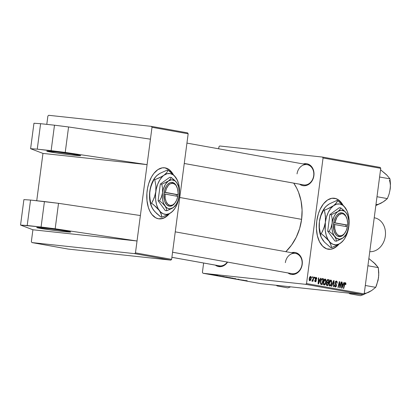<?xml version="1.0" encoding="UTF-8"?>
<svg xmlns="http://www.w3.org/2000/svg" width="411" height="411" viewBox="0 0 411 411"><rect width="100%" height="100%" fill="white"/><g stroke="black" fill="none" stroke-linecap="round" stroke-linejoin="round"><path stroke-width="0.62" d="M49.859 151.911A17.123 0.57 7.5 0 1 46.767 151.171A17.123 0.57 7.5 0 1 58.655 152.193A17.123 0.57 7.5 0 1 77.628 154.901L56.867 151.978L46.772 151.191L54.658 152.697L70.62 154.834L80.474 155.707L77.628 154.901A17.123 0.57 7.5 0 1 80.72 155.641A17.123 0.57 7.5 0 1 68.837 154.623A17.123 0.57 7.5 0 1 49.859 151.911L49.947 151.258L49.859 151.911M39.805 228.275A17.123 0.57 7.5 0 1 36.713 227.535A17.123 0.57 7.5 0 1 48.601 228.552A17.123 0.57 7.5 0 1 67.574 231.265L70.666 231.989L69.531 232.056L57.406 230.818L41.984 228.644L36.718 227.55L49.972 228.722L67.574 231.265A17.123 0.57 7.5 0 1 70.671 232.004A17.123 0.57 7.5 0 1 58.783 230.987A17.123 0.57 7.5 0 1 39.805 228.275L39.893 227.622L39.805 228.275M164.888 167.842A25.688 14.873 96.2 0 0 164.431 167.775L164.888 167.842A25.688 14.873 96.2 0 1 172.779 174.1L171.408 172.091L169.003 169.702L164.888 167.842M158.466 218.78A25.688 14.873 -83.8 0 1 147.087 191.213A25.688 14.873 -83.8 0 1 164.57 167.786A25.688 14.873 -83.8 0 1 165.165 167.873L169.281 169.733L171.685 172.117L173.37 174.68A25.688 14.873 -83.8 0 0 165.165 167.873L162.242 167.847L157.86 169.64L153.817 173.468L151.484 176.997L148.756 183.419L147.554 188.212L146.897 193.206L146.989 200.64L148.356 207.442L149.923 211.336L151.947 214.537L155.671 217.779L158.466 218.78L162.864 218.447L165.772 217.013L169.383 213.715A25.688 14.873 -83.8 0 1 159.062 218.868A25.688 14.873 -83.8 0 1 158.466 218.78M342.394 204.555A25.688 14.873 96.2 0 0 334.025 198.2L335.905 198.652L338.597 200.131L341.002 202.515L342.394 204.555M316.747 221.123A25.688 14.873 -83.8 0 1 334.164 198.215A25.688 14.873 -83.8 0 1 342.98 205.125L340.118 201.246L336.183 198.683L331.836 198.277L327.454 200.065L323.416 203.897L320.061 209.435L318.355 213.848L316.747 221.123L316.408 228.624L317.359 235.709L319.522 241.76L322.707 246.266L326.642 248.83L330.989 249.23L335.371 247.443L338.972 244.149A25.688 14.873 -83.8 0 1 328.661 249.292A25.688 14.873 -83.8 0 1 316.747 221.123M303.087 184.801A10.275 8.369 -79.8 0 0 313.696 175.687L314.014 173.504L313.773 171.377L312.288 167.59L311.101 166.07L308.065 164.071L306.334 163.67L303.261 163.968A11.133 9.068 100.2 0 1 313.901 175.672L313.696 175.687A10.275 8.369 -79.8 0 0 306.709 164.606A10.275 8.369 -79.8 0 0 297.04 173.889A10.275 8.369 100.2 0 1 307.181 164.672A10.275 8.369 100.2 0 1 313.696 175.687A10.275 8.369 100.2 0 1 303.554 184.904L184.256 163.496M291.404 273.551A10.275 8.369 -79.8 0 0 302.013 264.432L302.332 262.249L302.09 260.127L300.605 256.336L299.419 254.82L296.382 252.822L294.646 252.421L291.579 252.719A11.133 9.068 100.2 0 1 302.219 264.422L302.013 264.432A10.275 8.369 -79.8 0 0 295.026 253.356A10.275 8.369 -79.8 0 0 285.357 262.639A10.275 8.369 100.2 0 1 295.499 253.423A10.275 8.369 100.2 0 1 302.013 264.432A10.275 8.369 100.2 0 1 291.872 273.649L172.569 252.246M285.83 251.691A47.948 39.066 -79.8 0 0 301.607 219.351L179.777 197.496L301.607 219.351A47.948 39.066 -79.8 0 0 293.731 183.136L296.752 188.259L298.53 192.25L301.042 200.851L302.08 210L301.607 219.351L299.64 228.542L296.254 237.214L291.579 245.043L285.799 251.722M140.382 215.539L147.081 164.631L42.965 153.411L36.733 200.727L42.965 153.411L30.604 148.705L37.252 149.152L40.602 123.696L33.954 123.249L30.604 148.705L33.954 123.249L40.602 123.696L37.252 149.152L51.134 150.647L54.488 125.196L40.602 123.696L54.488 125.196L51.134 150.647L65.226 152.414L68.575 126.963L54.488 125.196L68.575 126.963L65.226 152.414L147.081 164.631L135.466 252.868L171.634 259.356L188.166 133.786L151.998 127.297L151.418 126.372L48.683 115.301L47.876 116.077L46.787 124.363L47.876 116.077L48.683 115.301L151.418 126.372L151.998 127.297L150.436 139.175L151.998 127.297L188.166 133.786L187.586 132.861L151.418 126.372L187.586 132.861L188.166 133.786L171.634 259.356L170.827 260.132L134.659 253.644L31.93 242.572L68.098 249.061L170.827 260.132L171.634 259.356L135.466 252.868L137.033 240.99L32.911 229.77L31.349 241.647L31.93 242.572L134.659 253.644L135.466 252.868L134.659 253.644L170.827 260.132L68.098 249.061L31.93 242.572L31.349 241.647L32.911 229.77L137.033 240.99L55.172 228.778L41.079 227.011L20.55 225.069L32.911 229.77L20.55 225.069L23.9 199.612L30.553 200.059L23.9 199.612L20.55 225.069L27.198 225.516L30.553 200.059L27.198 225.516L41.079 227.011L44.434 201.554L30.553 200.059L58.521 203.322L44.434 201.554L41.079 227.011L55.172 228.778L58.521 203.322L140.382 215.539L58.521 203.322L55.172 228.778L137.033 240.99L140.382 215.539M380.149 167.411L322.476 157.064L219.746 145.992L218.94 146.768L218.673 148.797L218.94 146.768L219.746 145.992L322.476 157.064L323.061 157.988L306.529 283.559L364.203 293.906L380.735 168.335L323.061 157.988L322.476 157.064L380.149 167.411L380.735 168.335L380.149 167.411M327.844 279.567L326.617 281.237L327.439 279.639L329.216 279.814L327.855 285.65L326.981 285.491L326.226 284.71L326.308 283.446L326.889 282.516L326.617 281.237L326.889 282.516L326.226 283.878L326.519 285.306L327.855 285.65L329.216 279.814L327.819 279.562M321.947 278.653L323.529 278.792L322.167 284.628L320.719 284.145L320.405 282.193L320.955 279.906L321.947 278.653L320.446 281.833L320.888 284.32L322.167 284.628L323.529 278.792L322.517 278.612M316.157 277.389L315.155 278.494L315.9 280.764L315.453 281.288L314.764 281.216L315.453 281.288L315.093 280.359L314.723 280.369L315.36 281.828L316.27 280.734L315.91 280.692L316.27 280.734L315.828 279.367L315.227 279.3L315.828 279.367L315.139 278.853L315.54 278.894L315.514 278.509L315.16 278.468L316.069 277.928L316.439 279.1L316.804 279.084L316.444 279.048L316.814 279.007L316.049 277.379L316.681 277.779L316.804 279.084L316.439 279.1L316.141 277.944L315.545 278.365L316.29 280.513L316.038 281.448L315.437 281.838L314.826 281.386L314.723 280.369L315.093 280.359L315.355 281.263L315.843 280.996L315.145 278.601L315.401 277.769L316.095 277.384M314.405 278.026L314.6 277.189L314.954 277.255L314.769 278.088L314.405 278.026L314.769 278.088L314.954 277.255L314.6 277.189L314.405 278.026M313.161 278.699L313.567 277.004L313.932 277.071L312.941 281.314L312.581 281.247L312.792 280.374L312.083 281.242L312.093 280.389L312.658 280.21L313.161 278.699L311.862 281.042L312.083 281.242L312.792 280.374L312.581 281.247L312.941 281.314L313.932 277.071L313.567 277.004L313.161 278.699M345.271 283.328L345.471 284.623L345.836 284.612L345.481 284.571L345.836 284.612L345.939 284.073L345.338 282.629L345.892 283.092L345.836 284.612L345.471 284.623L345.44 283.405L344.973 283.498L343.719 288.496L343.36 288.43L344.562 283.436L345.368 282.634M343.308 284.001L343.94 282.455L344.326 282.521L341.957 288.178L341.52 288.101L341.834 282.074L342.188 282.141L342.091 283.78L343.308 284.001L342.091 283.78L342.188 282.141L341.834 282.074L341.52 288.101L341.957 288.178L344.326 282.521L343.94 282.455L343.308 284.001L341.741 283.831L343.308 284.001M309.74 280.821L311.23 278.268L310.87 278.232L311.23 278.268L310.608 276.398L309.149 278.863L309.637 277.168L310.541 276.387L311.178 277.035L311.194 278.504L310.737 280.03L309.879 280.831L309.267 280.4L309.149 278.863L309.786 280.826M312.006 277.595L312.201 276.762L312.555 276.824L312.37 277.656L312.006 277.595L312.37 277.656L312.555 276.824L312.201 276.762L312.006 277.595M331.323 286.272L333.598 280.6L334.056 280.682L333.799 286.714L333.439 286.652L333.66 281.478L331.708 286.339L331.323 286.272L331.708 286.339L333.66 281.478L333.439 286.652L333.799 286.714L334.056 280.682L333.598 280.6L331.323 286.272M335.33 287.068L336.496 285.666L336.136 285.624L336.496 285.666L336.265 284.294L335.422 284.201L336.265 284.294L335.895 283.785L335.14 283.703L335.895 283.785L335.052 283.071L335.474 283.117L335.448 282.578L335.088 282.542L336.27 281.71L336.84 282.336L336.82 283.23L337.184 283.22L336.825 283.184L337.184 283.22L336.388 281.021L335.083 282.573L335.566 281.355L336.501 281.047L337.133 281.705L337.184 283.22L336.82 283.23L336.45 281.766L335.561 282.167L335.474 283.117L336.337 284.427L336.517 285.47L336.075 286.78L335.232 287.042L334.677 286.467L334.58 285.039L334.939 285.039L335.006 286.005L335.433 286.375L335.967 286.138L336.147 285.337L335.155 283.749L335.083 282.573L336.136 285.64L335.433 286.375L334.939 285.039L334.58 285.039L335.397 287.078M340.277 285.506L341.12 281.946L341.479 282.013L340.113 287.849L339.738 287.782L339.424 282.562L338.284 287.52L337.924 287.453L339.286 281.617L339.661 281.684L339.979 286.893L340.277 285.506L339.979 286.893L339.661 281.684L339.286 281.617L337.924 287.453L338.284 287.52L339.424 282.562L339.738 287.782L340.113 287.849L341.479 282.013L341.12 281.946L340.277 285.506M319.892 279.799L320.523 278.252L320.909 278.324L318.54 283.975L318.104 283.898L318.417 277.877L318.777 277.939L318.679 279.578L319.892 279.799L318.679 279.578L318.777 277.939L318.417 277.877L318.104 283.898L318.54 283.975L320.909 278.324L320.523 278.252L319.892 279.799L318.325 279.629L319.892 279.799M324.099 285.054L325.229 284.34L324.592 284.268L325.229 284.34L326.046 281.792L325.687 281.756L326.046 281.792L325.209 279.012C324.156 279.249 323.503 280.307 323.262 282.198L323.693 280.492L324.515 279.239L325.337 279.048L325.933 279.814L325.928 282.491L324.978 284.669L324.248 285.064L323.606 284.736L323.262 282.198L324.145 285.059M329.786 286.071L330.917 285.357L330.28 285.291L330.917 285.357L331.734 282.814L331.374 282.773L331.734 282.814L330.896 280.035C329.843 280.266 329.19 281.33 328.949 283.215L329.381 281.514L330.203 280.256L331.025 280.071L331.62 280.831L331.615 283.508L330.665 285.691L329.935 286.087L329.293 285.753L328.949 283.215L329.833 286.077M305.722 284.335L202.993 273.264L260.661 283.611L363.396 294.682L305.722 284.335L306.529 283.559L323.061 157.988L380.735 168.335L364.203 293.906L363.396 294.682L364.203 293.906L306.529 283.559L305.722 284.335L202.993 273.264L202.407 272.339L202.993 273.264L260.661 283.611L363.396 294.682L305.722 284.335M220.486 276.048L215.734 275.447L220.486 276.048M227.057 277.24L230.92 277.826L227.057 277.24M247.17 280.739L240.985 279.978L246.795 280.744M239.495 279.578L235.549 279.002L239.495 279.578M235.642 278.771L232.549 278.453L235.642 278.771M228.953 277.821L235.76 278.694L228.953 277.821M228.341 277.559L232.996 278.211L228.341 277.559M209.076 274.06L212.615 274.543L209.076 274.06M243.898 280.251L239.145 279.65L243.898 280.251M222.654 276.541L227.309 277.194L222.654 276.541M223.553 276.511L218.493 275.93L223.553 276.511M217.917 275.488L213.766 274.98L217.568 275.514M215.528 275.113L216.659 275.267L215.528 275.113M213.129 274.682L214.259 274.836L213.129 274.682M213.679 274.836L210.658 274.44L213.679 274.836M203.635 263.025L202.407 272.339L203.635 263.025M150.436 139.175L147.081 164.631L150.436 139.175L68.575 126.963L150.436 139.175M227.591 262.12L224.396 265.336L220.928 266.631L217.404 266.256L215.343 265.126A11.133 9.068 100.2 0 0 227.591 262.12M302.219 264.422L301.761 266.554L299.891 270.387L297.004 273.161L295.309 274.014L291.743 274.481L290.012 274.075L287.947 272.945A11.133 9.068 100.2 0 0 302.219 264.422M313.901 175.672L312.663 179.818L310.233 183.188L308.687 184.411L305.214 185.71L303.426 185.731L301.695 185.33L299.634 184.2A11.133 9.068 100.2 0 0 313.901 175.672M218.796 265.727A10.275 8.369 -79.8 0 0 227.293 262.064A10.275 8.369 100.2 0 1 219.263 265.825L171.901 257.332M212.631 274.553L212.364 274.491M208.886 274.096L212.061 274.44M208.172 273.988L208.428 274.05M211.922 274.445L208.757 274.024M232.996 278.211L232.652 278.134M227.016 277.456L227.36 277.538M232.061 278.067L227.709 277.497M238.56 279.213L238.144 279.115M233.314 278.509L232.909 278.535M243.137 280.153L239.947 279.732L243.137 280.153M225.151 277.096L227.453 277.404L225.218 277.065M227.334 277.343L229.924 277.687L227.396 277.302M227.309 277.194L226.964 277.112M221.329 276.439L221.673 276.521M222.253 276.582L226.61 277.05M219.721 275.951L216.53 275.555L219.721 275.951M219.197 275.971L224.242 276.629L219.171 275.966M217.46 275.437L217.085 275.432M215.801 275.298L216.217 275.278M214.311 275.026L214.049 275.057M310.865 278.273L309.827 280.281L309.195 280.215L309.827 280.281L309.504 278.93L309.144 278.894L309.504 278.93L310.536 276.937L309.817 276.86L310.536 276.937L310.901 277.846L310.649 276.983L310.022 277.302L309.504 278.93L309.611 280.117L310.387 279.865L310.865 278.273M312.196 276.783L312.555 276.824L312.196 276.783M333.588 280.631L334.056 280.682L333.588 280.631M333.264 281.437L333.66 281.478L333.264 281.437M332.802 282.588L333.213 282.634L332.802 282.588M334.564 285.136L334.924 285.177L334.564 285.136M334.616 286.287L335.433 286.375L334.616 286.287M334.621 286.292L335.433 286.375M341.115 281.972L341.479 282.013L341.115 281.972M339.07 282.527L339.424 282.562L339.07 282.527M338.715 284.063L339.09 284.099L338.715 284.063M339.275 281.643L339.661 281.684L339.275 281.643M339.548 285.188L339.923 285.229L339.548 285.188M339.671 286.863L339.979 286.893L339.671 286.863M343.93 282.48L344.326 282.521L343.93 282.48M341.834 282.1L342.188 282.141L341.834 282.1M341.747 283.744L342.091 283.78L341.747 283.744M343.021 284.659L341.87 287.5L341.551 287.464L341.87 287.5L341.978 285.999L341.633 285.964L341.978 285.999L342.05 284.484L341.711 284.448L343.021 284.659L342.05 284.484L341.87 287.5L343.021 284.659M345.939 284.073L345.579 284.037L345.939 284.073M345.41 282.64L344.356 284.15L343.36 288.43L343.719 288.496L344.68 284.361L344.315 284.325L344.68 284.361L345.297 283.328L344.634 283.256L345.281 283.328M313.562 277.029L313.932 277.071L313.562 277.029M314.595 277.214L314.954 277.255L314.595 277.214M316.814 279.007L316.455 278.966L316.814 279.007M314.764 281.216L315.453 281.288M320.513 278.278L320.909 278.324L320.513 278.278M318.417 277.903L318.777 277.939L318.417 277.903M318.33 279.542L318.679 279.578L318.33 279.542M319.604 280.456L318.458 283.297L318.14 283.261L318.458 283.297L318.561 281.802L318.217 281.761L318.561 281.802L318.633 280.281L318.294 280.245L319.604 280.456L318.633 280.281L318.458 283.297L319.604 280.456M322.019 278.632L323.529 278.792L322.019 278.632M322.327 279.305L321.34 279.197L322.424 279.31L321.844 279.418L321.258 280.215L320.75 282.403L320.96 283.549L321.967 283.883L323.01 279.408L321.967 283.883L320.508 283.724L321.967 283.883L320.498 283.688L321.453 283.79L320.462 283.549L321.017 283.611L320.796 281.931L320.436 281.895L320.796 281.931C321.006 280.179 321.592 279.31 322.553 279.326L323.01 279.408L322.553 279.326M325.029 279.696L323.935 280.975L323.585 283.318L323.858 284.129L324.418 284.35L325.455 282.85L325.692 281.699L325.009 283.831L324.202 284.361L323.37 284.273L324.202 284.361L323.611 282.326L323.252 282.285L323.611 282.326L325.091 279.706L325.692 281.699L325.43 279.932L324.171 279.603L325.091 279.706M327.469 279.624L329.216 279.814L327.469 279.624M327.326 282.958L326.54 282.876L327.408 282.963L326.832 283.194L326.575 284.278L326.74 284.684L327.654 284.9L328.081 283.081L327.654 284.9L326.231 284.746L327.654 284.9L326.226 284.705L327.048 284.792L326.226 283.878L326.586 283.919L326.889 283.122L326.437 283.071L327.5 282.979M327.675 280.281L327.043 280.98L326.992 281.895L328.24 282.403L328.697 280.43L328.24 282.403L326.683 282.177L327.485 282.265L326.611 281.278L326.971 281.319L327.675 280.281L326.945 280.199L328.029 280.312M331.379 282.722L330.696 284.854L329.889 285.383L329.057 285.291L329.889 285.383L329.298 283.343L328.939 283.307L329.298 283.343L330.778 280.723L331.379 282.722L331.184 281.057L330.778 280.723L330.238 280.944L329.334 283.112L329.545 285.147L330.105 285.373L330.608 284.972L331.379 282.722M329.057 285.291L329.889 285.383M227.941 277.605L232.297 278.072M226.374 277.045L222.022 276.475M328.523 249.277A25.688 14.873 96.2 0 0 338.371 244.494L336.496 246.348L333.65 248.249L330.706 249.2L328.523 249.277M158.923 218.852A25.688 14.873 96.2 0 0 168.787 214.054L166.897 215.924L164.056 217.82L161.112 218.775L158.929 218.852M37.252 149.152L65.226 152.414L147.081 164.631L42.965 153.411L30.604 148.705L37.252 149.152M184.256 163.48L304.027 184.971L184.256 163.48M386.525 174.87L380.545 169.769L386.7 174.916L389.982 178.877L379.589 177.013L389.982 178.877L390.45 183.835L390.209 189.009A17.231 14.041 -79.8 0 0 389.458 180.27M383.658 172.301L386.7 174.916L389.982 178.877L390.45 183.835L390.209 189.009L389.119 193.997L387.388 198.595L376.995 196.73L387.388 198.595L383.15 201.94L375.834 205.562L379.507 203.856M389.792 191.223L390.383 186.764M390.209 189.009L389.119 193.997L387.388 198.595L384.778 200.82L381.274 203.044A17.231 14.041 -79.8 0 1 375.957 204.621M219.736 265.896L171.901 257.312L219.736 265.896M276.187 285.28L277.189 285.964L287.828 287.875L277.189 285.964L277.728 285.45L277.189 285.964L276.187 285.28M290.644 286.842L287.828 287.875L290.644 286.842M172.574 252.231L292.344 273.721L172.574 252.231M348.795 293.105L349.792 293.788L360.437 295.699L349.792 293.788L350.336 293.274L349.792 293.788L348.795 293.105M374.842 263.621L368.862 258.519L375.032 263.682L378.3 267.623L367.907 265.758L378.3 267.623L378.767 272.585L378.526 277.759L376.625 285.1L375.705 287.346L365.312 285.481L375.705 287.346L371.487 290.675L363.519 294.559L371.272 290.716M363.252 294.666L360.437 295.699L363.252 294.666M367.824 292.606L371.487 290.675L375.705 287.346L378.079 280.287L378.695 275.514M378.11 279.973L378.752 275.144L378.3 267.623L373.486 262.218M364.269 293.372A17.231 14.041 -79.8 0 0 369.592 291.795M369.761 251.681A17.123 13.953 -79.8 0 0 385.297 236.304A17.123 13.953 -79.8 0 0 374.457 217.809L374.226 217.768A17.123 13.953 100.2 0 1 385.318 236.161A17.123 13.953 100.2 0 1 369.761 251.681M174.86 203.183L173.139 205.022L170.55 206.204L169.25 206.173L166.856 204.884L165.017 202.125L164.39 200.306L163.907 193.879L177.752 196.401L165.094 194.043L165.176 198.112L166.136 201.662L167.842 204.21L170.056 205.402L172.476 205.074L174.762 203.27L176.607 200.239L177.752 196.401A11.133 6.442 -83.8 0 1 175.245 202.659A11.133 6.442 -83.8 0 1 168.084 204.421A11.133 6.442 -83.8 0 1 165.094 194.043L163.907 193.879A11.986 6.941 96.2 0 0 167.107 205.104A11.986 6.941 96.2 0 0 174.834 203.219L175.245 202.659M177.819 184.596L176.663 182.587L174.31 179.997L171.243 177.454L169.738 177.29L171.243 177.454L170.282 179.232L168.361 181.04L161.826 184.231L160.321 184.071L169.738 177.29L160.321 184.071L161.826 184.231L162.602 188.418L162.54 192.754L161.456 196.987L159.596 200.881L158.091 200.717L160.321 184.071L158.091 200.717L159.596 200.881L162.648 203.409L165.017 206.014L166.357 208.49L166.784 210.751L165.279 210.591L158.091 200.717L165.279 210.591L166.784 210.751L171.947 208.434L174.408 206.666L175.692 205.13A14.555 8.425 -83.8 0 1 173.319 207.56L175.23 205.762M177.47 183.866L175.6 181.297L171.243 177.454L170.282 179.232L168.361 181.04L161.826 184.231L162.602 188.418L162.54 192.754L161.456 196.987L159.596 200.881L162.648 203.409L165.017 206.014L166.357 208.49L166.784 210.751L173.319 207.56A14.555 8.425 -83.8 0 1 165.017 206.014A14.555 8.425 -83.8 0 1 162.54 192.754A14.555 8.425 -83.8 0 1 168.361 181.04A14.555 8.425 -83.8 0 1 176.663 182.587A14.555 8.425 -83.8 0 1 177.886 184.75A14.555 8.425 -83.8 0 1 179.139 195.847L178.718 197.999L179.299 193.653L179.139 195.847A14.555 8.425 -83.8 0 1 175.692 205.13M177.362 180.244L174.233 175.579L168.078 170.159L166.717 172.671L164.01 175.22L159.879 177.603L154.783 179.73L155.877 185.638L155.79 191.757L154.259 197.732L151.638 203.234L155.944 206.8L159.288 210.478L161.174 213.977L161.785 217.167L166.845 215.056L171.007 212.662L172.481 211.418L175.148 208.064L177.295 203.748L178.77 198.76L179.484 193.447L179.381 188.166L178.466 183.28L176.807 179.119L174.511 175.97L173.175 174.845L170.236 173.586L167.107 173.714L164.01 175.22L162.535 176.463L159.869 179.818L157.721 184.133L156.247 189.122L155.533 194.434L155.635 199.715L156.55 204.601L158.209 208.762L160.506 211.912L163.275 213.838L166.337 214.408L169.476 213.581L172.543 211.403L174.356 209.23A20.55 11.898 -83.8 0 1 171.007 212.662L173.704 210.124M152.24 208.115L154.844 211.686L160.968 217.08L156.663 213.509L153.318 209.836L151.428 206.332L150.159 200.239L149.599 194.192L150.421 188.063L152.558 182.33L153.971 179.643L154.783 179.73L155.877 185.638L155.79 191.757L155.188 194.809L153.051 200.542L151.638 203.234L150.822 203.142L151.638 203.234L153.884 205.002L159.288 210.478L160.413 212.261L161.61 215.616L161.785 217.167L160.968 217.08L161.785 217.167L164.405 216.14L171.007 212.662A20.55 11.898 -83.8 0 1 159.288 210.478A20.55 11.898 -83.8 0 1 155.79 191.757A20.55 11.898 -83.8 0 1 164.01 175.22A20.55 11.898 -83.8 0 1 175.728 177.403L170.329 171.932L168.078 170.159L167.262 170.072L168.078 170.159L166.717 172.671L164.01 175.22L162.104 176.437L154.783 179.73L153.971 179.643L155.332 177.131L158.04 174.577L159.946 173.36L167.262 170.072L159.946 173.36L156.565 175.821M176.869 179.217L175.728 177.403A20.55 11.898 -83.8 0 1 177.46 180.46A20.55 11.898 -83.8 0 1 179.227 196.124L178.631 199.16L179.453 193.031L179.227 196.124A20.55 11.898 -83.8 0 1 174.356 209.23M154.536 211.269L152.188 208.053L150.996 204.693L149.727 197.234L149.82 191.115A20.55 11.898 96.2 0 0 151.587 206.779A20.55 11.898 96.2 0 0 151.685 206.995M155.332 177.131L154.69 178.004A20.55 11.898 96.2 0 0 149.82 191.115L151.351 185.14L154.515 178.389L156.483 175.857L159.571 173.658M154.711 177.978L151.757 183.491L149.82 191.115L149.666 199.068L150.58 203.959L151.602 206.805M173.319 207.56L176.252 204.303L177.773 201.246L178.821 197.712L179.36 192.06L178.6 186.748L176.663 182.587L174.855 180.773L171.67 179.802L168.361 181.04L165.428 184.298L163.321 189.075L162.54 192.754L162.319 196.54L162.684 200.167L163.604 203.404L165.88 207.031L167.842 208.392L170.01 208.798L173.319 207.56M176.781 186.764A11.986 6.941 96.2 0 0 176.643 186.435A11.986 6.941 96.2 0 0 169.8 182.792A11.986 6.941 96.2 0 0 164.133 192.184L163.907 193.879L164.636 190.031L166.27 186.245L167.344 184.739L169.815 182.782L171.13 182.397L173.678 182.869L174.824 183.717L176.663 186.476M177.773 194.722L177.573 196.366L177.788 194.727L176.401 194.573L177.978 194.706L178.045 192.641L177.516 188.767L176.16 185.664L175.225 184.539L173.01 183.347L170.591 183.676L169.414 184.405L168.305 185.479L166.46 188.51L165.32 192.348L177.773 194.722M165.32 192.348A11.133 6.442 -83.8 0 1 170.586 183.681A11.133 6.442 -83.8 0 1 176.925 187.072A11.133 6.442 -83.8 0 1 177.978 194.706L165.32 192.348M176.196 196.114L176.401 194.573L164.102 192.286L176.401 194.573L176.196 196.114M344.459 233.612L342.759 235.431L340.174 236.628L337.626 236.166L336.475 235.328L335.463 234.121L333.994 230.771L333.501 224.349L347.352 226.785L334.682 224.514L334.78 228.578L335.746 232.123L337.462 234.655L339.676 235.832L342.096 235.488L344.382 233.669L346.216 230.628L347.352 226.785A11.133 6.442 -83.8 0 1 344.839 233.083A11.133 6.442 -83.8 0 1 337.688 234.861A11.133 6.442 -83.8 0 1 334.682 224.514L333.501 224.349A11.986 6.941 96.2 0 0 336.712 235.544A11.986 6.941 96.2 0 0 344.433 233.648L344.839 233.083M347.413 215.02L346.237 212.98L343.873 210.406L340.801 207.874L339.296 207.714L340.801 207.874L339.84 209.667L337.924 211.49L331.4 214.712L329.889 214.547L339.296 207.714L329.889 214.547L331.4 214.712L332.18 218.899L332.129 223.235L331.05 227.468L329.206 231.367L327.701 231.203L329.889 214.547L327.701 231.203L329.206 231.367L332.258 233.88L334.636 236.474L335.982 238.94L336.419 241.185L334.914 241.021L327.701 231.203L334.914 241.021L336.419 241.185L341.577 238.848L344.033 237.065L345.286 235.56A14.555 8.425 -83.8 0 1 342.944 237.964L344.855 236.155M347.048 214.254L345.173 211.696L340.801 207.874L339.84 209.667L337.924 211.49L331.4 214.712L332.18 218.899L332.129 223.235L331.05 227.468L329.206 231.367L332.258 233.88L334.636 236.474L335.982 238.94L336.419 241.185L342.944 237.964A14.555 8.425 -83.8 0 1 334.636 236.474A14.555 8.425 -83.8 0 1 332.129 223.235A14.555 8.425 -83.8 0 1 337.924 211.49A14.555 8.425 -83.8 0 1 346.237 212.98A14.555 8.425 -83.8 0 1 347.485 215.179A14.555 8.425 -83.8 0 1 348.744 226.22L348.328 228.372L348.898 224.026L348.744 226.22A14.555 8.425 -83.8 0 1 345.286 235.56M346.437 209.584L345.291 207.786L341.957 204.149L337.621 200.578L336.809 200.491L337.621 200.578L337.077 201.837L335.114 204.39L333.562 205.68L326.971 209.189L324.346 210.227L323.529 210.139L324.346 210.227L325.014 213.134L325.589 219.181L325.373 222.264L324.782 225.315L322.656 231.054L321.248 233.741L320.436 233.654L321.248 233.741L323.498 235.503L328.918 240.949L330.048 242.721L331.256 246.061L331.43 247.602L330.619 247.514L331.43 247.602L334.051 246.564L340.647 243.055A20.55 11.898 -83.8 0 1 328.918 240.949A20.55 11.898 -83.8 0 1 325.373 222.264A20.55 11.898 -83.8 0 1 333.562 205.68A20.55 11.898 -83.8 0 1 345.291 207.786A20.55 11.898 -83.8 0 1 347.054 210.884L343.786 205.973L337.621 200.578L336.265 203.106L333.562 205.68L329.437 208.079L324.346 210.227L325.45 216.14L325.373 222.264L323.858 228.239L321.248 233.741L325.563 237.291L328.918 240.949L330.814 244.432L331.43 247.602L336.491 245.47L340.647 243.055L343.504 240.255L344.778 238.431L347.742 231.67L348.836 226.471L349.129 221.128L348.605 216.006L347.295 211.454L345.291 207.786L342.728 205.243L339.784 204.005L336.655 204.154L333.562 205.68L330.706 208.48L328.286 212.364L326.468 217.065L325.373 222.264L325.24 230.217L326.164 235.092L327.834 239.243L330.141 242.377L332.915 244.283L335.977 244.833L339.116 243.985L342.178 241.786L343.956 239.659A20.55 11.898 -83.8 0 1 340.647 243.055L343.339 240.497M321.864 238.596L324.474 242.151L330.619 247.514L324.474 242.151L322.948 240.307L321.053 236.823L319.326 227.74L319.404 221.621L320.924 215.641L324.885 207.606L327.593 205.038L329.494 203.81L336.809 200.491L329.494 203.81L326.118 206.286M347.054 210.884A20.55 11.898 -83.8 0 1 348.836 226.471L348.245 229.513L349.052 223.379L348.836 226.471A20.55 11.898 -83.8 0 1 343.956 239.659M320.611 235.195L319.326 227.74L319.404 221.621A20.55 11.898 96.2 0 0 321.186 237.204L320.611 235.195M324.171 241.73L321.361 237.604M324.885 207.606L324.284 208.434A20.55 11.898 96.2 0 0 319.404 221.621L320.924 215.641L324.074 208.88L326.036 206.327L329.124 204.108M324.305 208.408L321.325 213.987L319.404 221.621L319.27 229.574L320.195 234.45L321.197 237.234M342.944 237.964L345.872 234.691L347.387 231.624L348.744 226.22L348.841 220.584L347.655 215.58L346.237 212.98L344.423 211.182L341.233 210.232L337.924 211.49L335.905 213.473L334.189 216.222L332.448 221.365L331.949 225.13L332.031 228.87L332.689 232.323L333.871 235.262L336.45 238.272L339.64 239.223L342.944 237.964M346.381 217.193A11.986 6.941 96.2 0 0 346.242 216.864A11.986 6.941 96.2 0 0 339.383 213.227A11.986 6.941 96.2 0 0 333.722 222.654L333.501 224.349L334.22 220.496L335.849 216.705L336.917 215.194L339.388 213.222L341.998 212.847L343.247 213.283L344.397 214.121L346.242 216.869M347.372 225.105L347.172 226.754L347.393 225.105L346 224.956L347.578 225.089L347.644 223.024L347.1 219.155L345.738 216.063L343.735 214.172L342.584 213.771L341.377 213.751L338.983 214.85L336.886 217.321L334.908 222.819L347.372 225.105M334.908 222.819A11.133 6.442 -83.8 0 1 340.169 214.11A11.133 6.442 -83.8 0 1 346.519 217.501A11.133 6.442 -83.8 0 1 347.578 225.089L334.908 222.819M345.8 226.507L346 224.956L333.691 222.747L346 224.956L345.8 226.507M164.292 167.755L164.57 167.786M333.886 198.184L334.164 198.215M324.212 284.361L323.37 284.273M327.814 280.281L326.951 280.184M328.384 249.266L328.661 249.292M158.785 218.837L159.062 218.868M307.181 164.672L186.938 143.1M175.256 231.85L295.499 253.423M177.46 180.46L177.29 180.075M151.757 207.159L151.587 206.779M177.886 184.75L177.768 184.477M176.925 187.072L176.643 186.435M347.485 215.179L347.362 214.896M346.519 217.501L346.242 216.864"/></g></svg>
